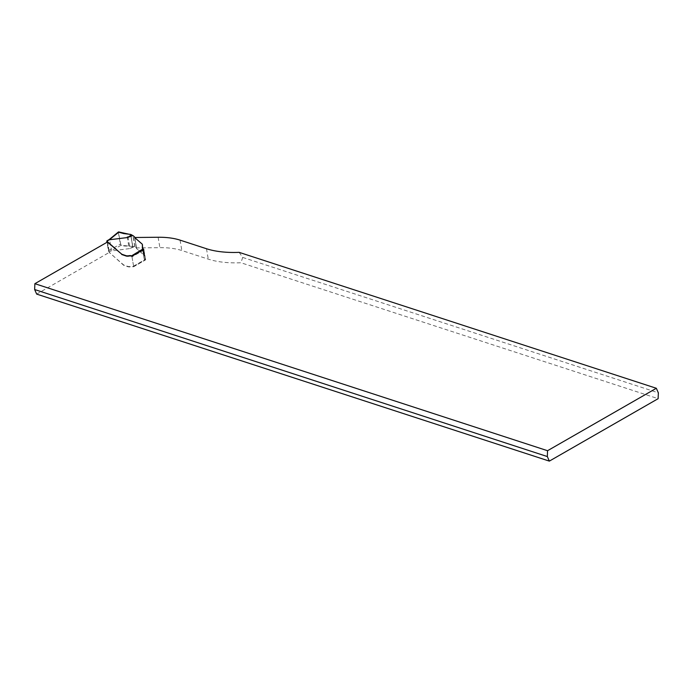 <?xml version="1.0" encoding="UTF-8"?>
<svg xmlns="http://www.w3.org/2000/svg" width="693" height="693" viewBox="0 0 693 693"><rect width="100%" height="100%" fill="white"/><g stroke="black" fill="none" stroke-linecap="round" stroke-linejoin="round"><path stroke-width="0.52" stroke-dasharray="3.46 2.6" d="M134.659 237.543A2.001 0.875 -9.8 0 0 134.65 237.716A2.001 0.875 -9.8 0 0 134.814 237.994L142.074 244.291L143.875 254.695L136.616 248.397A2.001 0.875 170.2 0 1 136.452 248.12A2.001 0.875 170.2 0 1 136.469 247.903L159.91 247.661A50.009 21.959 170.2 0 1 181.852 250.528L208.281 259.139A65.003 28.543 -9.8 0 0 240.93 262.76L658.133 398.674M36.668 294.092L109.225 252.451L107.432 242.048M145.305 259.719A4.002 1.758 170.2 0 1 144.205 258.775A4.002 1.758 170.2 0 1 144.196 258.61L144.3 255.717L144.248 258.948L142.394 248.207A4.002 1.758 -9.8 0 0 142.411 248.371A4.002 1.758 -9.8 0 0 143.512 249.315L145.651 259.832L133.688 266.701L132.995 266.476A2.503 1.1 170.2 0 0 130.916 266.441A3.751 1.646 170.2 0 1 127.789 266.381L123.735 264.986A4.998 2.192 170.2 0 1 123.415 264.761L109.225 252.451M134.147 246.405L129.392 248.622L134.788 246.613A0.996 0.442 170.2 0 1 134.979 246.717L136.452 247.99A0.996 0.442 170.2 0 1 136.538 248.129A0.996 0.442 170.2 0 1 136.53 248.233A2.001 0.875 -9.8 0 0 136.504 248.449A2.001 0.875 -9.8 0 0 136.677 248.726L143.927 255.024A4.998 2.192 170.2 0 1 144.274 255.457L144.213 255.128A4.998 2.192 170.2 0 0 143.875 254.695M136.469 247.903L134.676 237.5L136.469 247.903M239.137 252.356L242.697 257.424L240.93 262.76M144.274 255.37L142.42 244.724A4.998 2.192 -9.8 0 0 142.074 244.291M145.651 259.832L143.858 249.428M133.688 266.701L131.887 256.297M142.42 244.724L144.213 255.128M242.697 257.424L658.35 392.827M144.248 258.948A4.002 1.758 -9.8 0 0 144.265 259.104A4.002 1.758 -9.8 0 0 145.045 259.927L133.056 266.814A2.503 1.1 170.2 0 0 130.968 266.77A3.751 1.646 -9.8 0 1 127.841 266.71L123.796 265.324A4.998 2.192 -9.8 0 1 123.467 265.09L109.286 252.339A1.499 0.658 170.2 0 0 109.338 252.096A1.499 0.658 170.2 0 0 109.208 251.888L108.905 251.62A0.996 0.572 60.1 0 1 108.429 250.745L106.973 242.307M129.392 248.622L111.027 251.022L111.244 249.125L109.641 239.83L109.07 239.804M143.763 249.48A0.996 0.572 60.1 0 1 143.953 249.982L145.556 259.286A0.996 0.572 60.1 0 1 145.365 259.927L145.045 259.927M131.739 256.245A0.996 0.572 60.1 0 1 131.982 256.852L133.593 266.147A0.996 0.572 60.1 0 1 133.056 266.814L132.995 266.476M133.403 266.796L145.365 259.927A0.996 0.572 60.1 0 1 145.348 259.936L143.477 249.108M109.572 239.743L118.832 231.964M133.723 246.604L121.128 245.235L120.357 244.049L111.218 249.281M121.128 245.235L111.027 251.022M118.364 232.51L120.357 244.049M144.274 255.457L142.36 244.395M132.701 246.361L130.631 234.399L132.701 246.361L124.368 246.006L120.885 245.079L118.364 232.112M206.488 248.735L208.281 259.139M180.05 240.124L181.852 250.528M158.108 237.257L159.91 247.661M134.814 237.994L136.616 248.397M144.352 256.055L142.42 244.638M142.394 248.207L144.196 258.61M109.208 251.888L110.975 250.875M143.953 249.982L131.982 256.852M133.593 266.147L145.556 259.286M111.244 249.125L108.429 250.745M106.826 241.45L109.641 239.83M107.38 241.268L109.286 252.339M107.25 241.485L109.165 252.555M107.354 242.091L109.191 252.702M107.268 242.134L108.905 251.62M134.788 246.613L132.883 235.542M134.979 246.717L133.073 235.646M136.452 247.99L134.546 236.928M136.53 248.233L134.676 237.5M136.677 248.726L134.763 237.656M143.927 255.024L142.022 243.953M128.759 245.98L126.62 233.567M129.556 245.972L127.417 233.602M132.822 246.387L130.76 234.442M134.65 237.716L136.452 248.12M142.411 248.371L144.205 258.775M107.328 242.1L109.147 252.633M107.432 241.034L109.338 252.096M134.702 237.5L136.538 248.129M134.598 237.387L136.504 248.449M142.351 248.042L144.265 259.104"/><path stroke-width="1.04" d="M656.332 388.271L658.35 392.827L658.133 398.674L549.35 461.114L547.331 456.548L547.548 450.71L656.332 388.271L239.137 252.356A65.003 28.543 170.2 0 1 206.488 248.735L180.05 240.124A50.009 21.959 -9.8 0 0 158.108 237.257L134.676 237.5A2.001 0.875 -9.8 0 0 134.659 237.543M131.739 256.245A0.996 0.572 60.1 0 0 131.142 255.743A2.503 1.1 -9.8 0 0 129.063 255.7A3.751 1.646 170.2 0 1 125.935 255.639L121.881 254.253A4.998 2.192 170.2 0 1 121.561 254.028L107.432 242.048L34.867 283.688L34.65 289.535L36.668 294.092L549.35 461.114M142.481 244.967L142.394 248.198L142.36 244.395A4.998 2.192 -9.8 0 0 142.022 243.953L134.763 237.656A2.001 0.875 170.2 0 1 134.598 237.387A2.001 0.875 170.2 0 1 134.615 237.171A0.996 0.442 -9.8 0 0 134.624 237.058A0.996 0.442 -9.8 0 0 134.546 236.928L133.073 235.646A0.996 0.442 -9.8 0 0 132.883 235.542L127.477 237.552L109.07 239.804L107.302 240.817A1.499 0.658 -9.8 0 1 107.432 241.034A1.499 0.658 -9.8 0 1 107.38 241.268L107.328 242.1M143.702 249.385L131.887 256.297L131.202 256.072A2.503 1.1 -9.8 0 0 129.115 256.038A3.751 1.646 -9.8 0 1 125.987 255.977L121.942 254.582A4.998 2.192 -9.8 0 1 121.613 254.357M34.867 283.688L547.548 450.71M34.65 289.535L547.331 456.548M121.561 254.028L107.233 241.562M131.202 256.072L143.13 248.865A4.002 1.758 170.2 0 1 142.351 248.042A4.002 1.758 170.2 0 1 142.342 247.877M143.13 248.865L143.477 249.108A0.996 0.572 60.1 0 1 143.763 249.48M106.973 242.307L106.826 241.45A0.996 0.572 60.1 0 1 107.034 240.792L107.302 240.817M109.572 239.743L109.07 239.804M118.364 232.51L109.122 239.951M118.832 231.964L131.687 234.814L127.477 237.552M131.687 234.814L132.233 235.334M118.364 232.112L123.761 233.593L130.631 234.399M107.276 241.632L107.354 242.091M107.034 240.792L107.268 242.134M109.234 239.535L107.017 240.809M118.451 231.956L109.113 239.631M134.624 237.058L134.702 237.5"/></g></svg>
